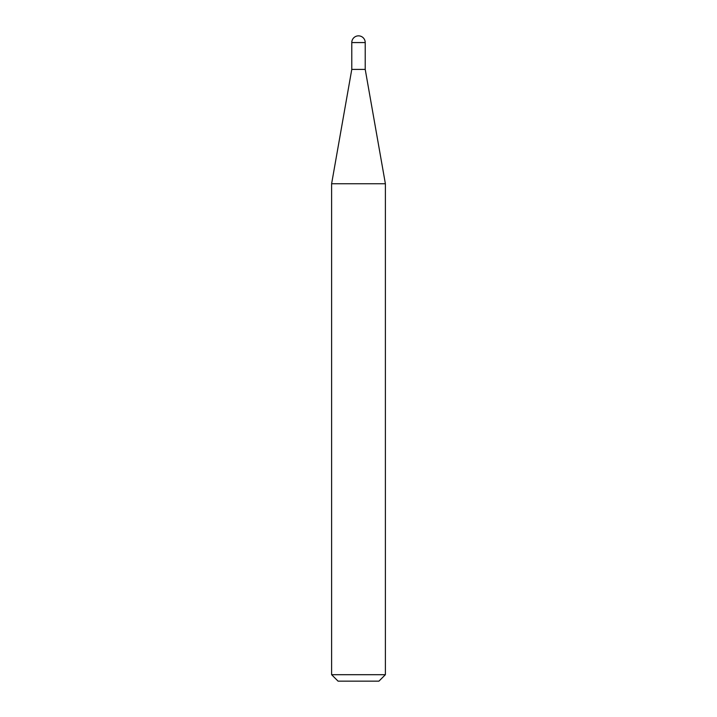 <?xml version="1.0" encoding="UTF-8"?>
<svg xmlns="http://www.w3.org/2000/svg" width="717" height="717" viewBox="0 0 717 717"><rect width="100%" height="100%" fill="white"/><g stroke="black" fill="none" stroke-linecap="round" stroke-linejoin="round"><path stroke-width="1.08" d="M358.5 35.85A6.722 6.722 0 0 1 365.222 42.572L351.778 42.572A6.722 6.722 0 0 1 358.5 35.85M351.778 42.572L351.778 69.406L365.222 69.406L365.222 42.572M351.778 69.406L331.613 183.749L385.387 183.749L365.222 69.406M385.387 674.697L378.935 681.15L338.065 681.15L331.613 674.697L385.387 674.697L385.387 183.749M331.613 674.697L331.613 183.749"/></g></svg>
